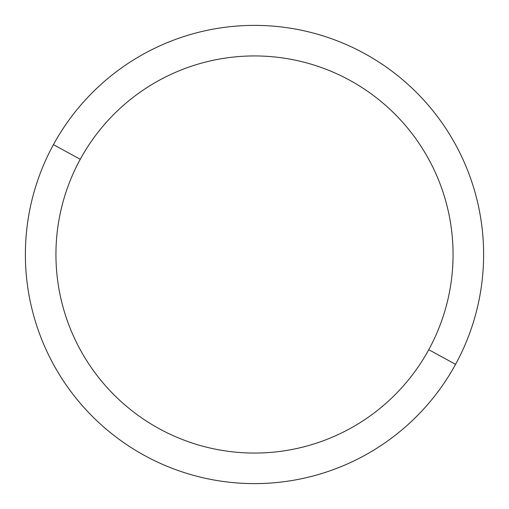 <?xml version="1.0" encoding="UTF-8"?>
<svg xmlns="http://www.w3.org/2000/svg" width="509" height="509" viewBox="0 0 509 509"><rect width="100%" height="100%" fill="white"/><g stroke="black" fill="none" stroke-linecap="round" stroke-linejoin="round"><path stroke-width="0.76" d="M455.568 364.342L428.756 349.696A198.567 198.567 0 0 0 349.696 80.244A198.567 198.567 0 0 0 80.244 159.304L53.432 144.658A229.114 229.114 0 0 1 364.342 53.432A229.114 229.114 0 0 1 455.568 364.342A229.114 229.114 0 0 1 144.658 455.568A229.114 229.114 0 0 1 53.432 144.658L80.244 159.304A198.567 198.567 0 0 0 159.304 428.756A198.567 198.567 0 0 0 428.756 349.696L455.568 364.342A229.114 229.114 0 0 0 364.342 53.432A229.114 229.114 0 0 0 53.432 144.658A229.114 229.114 0 0 0 144.658 455.568A229.114 229.114 0 0 0 455.568 364.342M428.756 349.696A198.567 198.567 0 0 1 159.304 428.756A198.567 198.567 0 0 1 80.244 159.304A198.567 198.567 0 0 1 349.696 80.244A198.567 198.567 0 0 1 428.756 349.696"/></g></svg>
